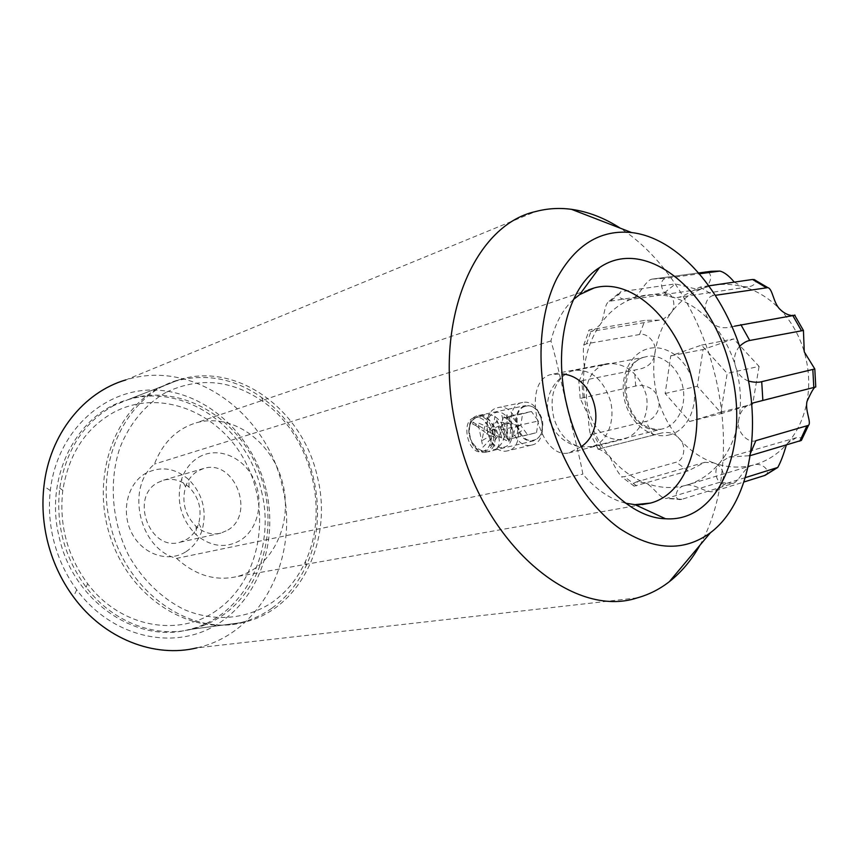 <?xml version="1.0" encoding="UTF-8"?>
<svg xmlns="http://www.w3.org/2000/svg" width="859" height="859" viewBox="0 0 859 859"><rect width="100%" height="100%" fill="white"/><g stroke="black" fill="none" stroke-linecap="round" stroke-linejoin="round"><path stroke-width="0.64" stroke-dasharray="4.29 3.22" d="M524.613 405.77C517.44 408.841 514.874 415.735 516.914 426.429C519.813 436.565 525.032 441.462 532.548 441.107L533.042 441.011C540.805 438.036 543.919 431.014 542.383 419.965C539.076 410.011 533.482 405.212 525.59 405.555L524.613 405.77M486.323 452.07L485.818 452.178C469.894 455.946 461.616 419.095 477.625 415.659L478.592 415.455C494.569 411.933 502.44 449.257 486.323 452.07M485.367 450.75L484.895 450.857C470.238 454.325 462.636 420.384 477.368 417.238L478.238 417.055C492.937 413.802 500.196 448.14 485.367 450.75M473.91 417.968C460.381 420.856 468.155 454.808 481.459 451.662L481.931 451.566C497.887 448.699 490.908 414.221 474.802 417.785L473.91 417.968M573.447 299.512C562.903 309.229 555.397 323.048 550.93 340.948C553.765 349.731 559.059 371.539 566.8 406.382C575.723 441.043 581.081 463.635 582.864 474.157C596.221 489.759 610.491 499.444 625.706 503.234M699.892 545.304C724.985 500.765 729.946 436.286 715.289 376.081C700.439 313.997 664.823 256.83 620.295 228.183M266.14 489.834C253.588 436.34 208.275 392.907 157.283 390.169C106.43 386.99 57.188 429.597 50.316 490.532C48.534 506.466 49.489 522.433 53.194 538.432C57.703 557.351 65.552 574.467 76.741 589.768C112.067 637.829 173.722 650.875 216.114 625.008C258.795 599.378 278.552 541.997 266.14 489.834M637.303 597.864L196.99 647.847C262.897 633.223 299.984 555.097 282.257 485.99C266.644 413.297 193.082 358.622 125.801 379.925L535.651 211.539M261.404 490.918C276.63 550.351 244.45 617.095 188.336 629.679C136.602 643.906 73.015 601.332 59.164 537.058C43.916 476.273 77.75 413.082 127.282 399.929C184.642 381.901 247.983 428.373 261.404 490.918M317.336 476.702C333.346 539.227 301.176 609.224 243.773 622.313C190.881 637.153 124.984 591.872 110.231 523.775C94.05 459.35 128.603 392.939 179.37 379.678C238.158 361.392 303.13 410.935 317.336 476.702M604.5 364.237C588.791 371.217 583.304 385.938 588.028 408.379C593.87 430.112 605.155 440.506 621.916 439.561L622.56 439.421C638.216 436.34 651.186 414.231 645.861 393.701C638.473 372.881 625.749 362.842 607.678 363.572L604.5 364.237M581.307 446.648L568.776 452.929C539.033 460.037 520.575 381.987 550.683 374.578L562.001 374.009M176.6 558.371C195.337 575.369 215.469 581.436 236.998 576.572C273.151 567.552 293.488 522.702 282.418 482.071C271.916 441.279 232.048 412.513 196.206 422.832C176.75 428.791 162.823 442.557 154.416 464.107C125.221 488.116 139.598 549.341 176.6 558.371L582.864 474.157M550.93 340.948L154.416 464.107M198.805 457.203C217.37 446.251 242.603 456.451 253.341 478.195C264.336 499.777 258.817 528.371 240.907 539.978C226.1 548.654 211.25 546.99 196.335 534.985C180.766 519.298 175.848 500.743 181.56 479.322C184.996 469.411 190.741 462.035 198.805 457.203M227.893 530.046C255.918 513.95 234.335 458.481 203.723 468.477L197.795 471C192.051 474.49 187.971 479.762 185.544 486.828C181.507 502.021 184.996 515.196 196.035 526.331C203.776 532.934 212.055 535.189 220.881 533.128L227.893 530.046M186.135 551.596C193.855 546.507 199.213 539.237 202.219 529.778C207.051 510.611 202.617 493.936 188.926 479.73C175.236 467.919 160.816 465.793 145.676 473.341C127.347 483.574 120.571 512.061 131.921 533.364C143.002 554.828 168.729 563.021 186.135 551.596M157.777 482.618L163.607 480.149C172.842 477.937 181.313 480.256 189.023 487.107C198.977 497.425 202.198 509.548 198.676 523.475C196.486 530.336 192.588 535.587 186.994 539.227L180.1 542.222C150.014 552.026 129.322 497.189 157.777 482.618M165.862 392.445C145.729 404.138 129.548 423.369 119.895 447.85C108.631 481.512 111.788 521.757 128.625 555.344C142.379 579.728 162.018 598.659 184.513 609.697C215.008 622.474 247.413 619.092 272.528 602.159C286.766 591.894 297.729 578.354 305.407 561.528C330.157 508.947 310.55 434.837 263.015 401.55C231.511 379.753 199.127 376.714 165.862 392.445M271.723 608.344C262.113 615.173 251.58 619.994 240.123 622.796C191.213 635.349 131.889 599.593 111.165 539.452C89.97 479.494 113.506 411.128 159.409 387.763L175.945 381.009C206.257 373.042 234.851 378.572 261.748 397.577C311.667 432.625 332.186 510.235 306.255 565.533C298.202 583.218 286.691 597.488 271.723 608.344M216.565 610.448C179.112 637.603 120.55 627.822 87.618 583.658C67.238 555.827 58.96 524.742 62.793 490.382C68.741 453.917 85.825 427.846 114.043 412.18C161.535 387.226 221.558 413.394 246.426 463.892C271.906 514.101 259.676 580.695 216.565 610.448M114.183 405.33C84.246 421.801 66.1 449.397 59.743 488.127C55.652 524.624 64.446 557.652 86.115 587.202C112.722 622.399 155.543 638.269 191.621 629.239C202.853 626.522 213.204 621.884 222.674 615.323C265.538 585.409 279.69 520.79 257.872 468.896C236.472 416.84 180.895 383.79 130.375 398.726L114.183 405.33M765.015 475.371C772.058 472.171 762.298 461.702 753.386 465.03L753.246 465.063C739.943 468.359 726.703 467.618 713.528 462.851L704.842 462.314L688.188 470.882L634.243 486.14C631.397 485.088 632.127 483.692 636.412 481.931L644.765 482.737C652.754 485.195 659.637 498.972 666.391 498.467L719.09 482.49C727.197 480.439 723.332 464.912 713.528 462.851C700.418 457.944 688.95 449.826 679.104 438.498C674.53 433.129 668.485 431.358 660.958 433.172L597.746 449.246C599.7 448.849 603.716 451.319 609.783 456.666C614.11 465.911 618.029 472.611 621.519 476.777L624.375 476.713L676.162 462.206C684.161 460.8 687.039 445.37 679.104 438.498C669.365 427.095 662.321 413.909 657.973 398.952C656.469 388.311 642.961 383.501 635.681 386.045L580.19 398.458L588.071 414.822C588.683 424.818 589.446 431.25 590.369 434.096L593.537 434.053L645.796 421.393C653.538 420.513 662.353 408.798 657.973 398.952C653.731 383.952 652.657 368.898 654.773 353.779C657.758 343.589 647.278 332.304 639.525 334.527L586.536 343.783L583.68 345.168C583.068 349.924 583.304 357.29 584.367 367.255C581.382 376.113 579.481 380.795 578.655 381.31L640.191 368.941C648.674 366.911 653.527 361.854 654.773 353.779C656.995 338.671 662.235 325.293 670.492 313.621C677.504 306.352 672.597 291.115 664.404 292.822L609.106 301.305C603.727 304.44 604.854 318.582 599.775 325.099L592.978 330.898L590.498 331.563C588.501 331.499 588.104 330.962 589.317 329.931L644.948 320.375L659.39 320.128L663.159 319.258L670.492 313.621C678.878 302.024 689.401 293.703 702.093 288.645C711.724 286.283 713.743 270.886 705.357 272.013L652.056 279.132C644.841 280.399 639.601 296.774 631.397 298.996L627.521 299.941C619.017 298.878 616.73 296.162 620.67 291.759L675.421 283.899L698.227 289.569L702.093 288.645C714.871 283.749 728.249 283.041 742.219 286.509L747.695 286.949L751.528 286.036C755.308 284.114 756.629 282.171 755.458 280.206M708.9 285.811L700.042 287.089L681.939 296.495L677.59 297.504L671.985 297.01C661.451 295.593 657.5 279.239 666.584 278.209L699.43 273.806M592.023 446.605L579.922 446.884C567.423 443.115 558.737 433.527 553.862 418.097C549.352 398.372 553.432 383.565 566.113 373.686L570.687 371.41L575.315 370.272C591.314 369.671 602.878 379.388 609.976 399.424C616.182 419.911 607.281 442.535 592.023 446.605M745.311 477.625L725.876 483.628C717.362 486.699 711.724 470.184 719.831 462.765L729.001 457.095L750.197 455.646M755.866 440.667C747.717 443.899 735.197 430.595 738.923 419.02C739.996 411.729 744.227 406.511 751.593 403.333M801.393 440.399C802.918 438.219 801.222 437.328 796.314 437.714L787.853 442.997C778.071 454.218 766.539 461.573 753.246 465.063C744.549 466.169 739.481 481.255 733.071 483.434L681.123 499.53C672.887 500.894 675.346 486.989 684.945 485.593L685.085 485.56C693.127 482.404 706.485 493.614 713.507 491.509L743.937 481.996M734.284 282.128L742.219 286.509C756.221 290.192 768.837 297.815 780.09 309.401C791.246 321.18 799.299 335.332 804.26 351.857C809.028 368.457 809.951 384.961 807.03 401.389C803.927 417.721 797.528 431.583 787.853 442.997M734.574 326.162L728.475 327.462C721.034 328.46 715.085 326.474 710.64 321.481C701.481 314.061 704.809 296.194 713.732 295.56L715.354 295.313M748.533 381.095C741.757 378.389 737.451 373.558 735.626 366.61C733.275 359.169 734.574 352.415 739.545 346.349M759.077 366.406L752.656 404.192L721.571 413.48L697.336 386.271L703.07 349.527L733.693 338.94L759.077 366.406L727.176 373.386L720.884 412.116L689.648 421.479L665.167 393.486L670.75 355.841L701.502 345.114L727.176 373.386M791.407 315.468L795.037 315.199M701.502 345.114L733.693 338.94M670.75 355.841L703.07 349.527M665.167 393.486L697.336 386.271M689.648 421.479L721.571 413.48M720.884 412.116L752.656 404.192M472.772 424.163L475.789 425.516L475.918 423.487L472.901 422.145L472.772 424.163M506.67 416.862L509.58 418.183L509.677 416.207L506.756 414.886L506.67 416.862M503.664 447.206C519.727 444.286 510.944 407.542 495.407 412.664C479.719 416.057 488.234 451.727 503.664 447.206M497.447 407.714L498.671 407.456C517.88 403.258 527.115 447.464 507.744 450.792L507.207 450.911C488.052 455.474 478.205 411.912 497.447 407.714M525.483 406.318C541.041 401.228 549.663 437.188 533.579 440.141C518.117 444.651 509.763 409.711 525.483 406.318M531.657 445.069C551.048 441.709 541.975 398.254 522.744 402.452L521.52 402.71C502.247 406.908 511.932 449.762 531.12 445.187L531.657 445.069M538.41 420.974L536.488 432.711L527.651 434.879L520.758 425.452L522.605 413.813L531.41 411.504L538.41 420.974L518.546 425.409L516.667 437.295L507.83 439.464L500.915 429.897L502.73 418.108L511.524 415.788L518.546 425.409M511.524 415.788L531.41 411.504M502.73 418.108L522.605 413.813M500.915 429.897L520.758 425.452M507.83 439.464L527.651 434.879M516.667 437.295L536.488 432.711M643.273 357.43L647.879 356.313C662.622 354.112 678.739 367.835 682.744 386.593C686.921 405.308 677.998 424.475 663.685 428.598L661.473 429.146C626.716 437.585 609.074 367.835 643.273 357.43M670.321 434.654C652.164 440.076 631.419 424.926 625.212 402.678C618.748 380.516 628.036 355.712 645.861 349.388C663.577 342.72 685.869 357.204 692.504 380.698C699.409 404.095 688.574 429.564 670.321 434.654M750.594 452.972L749.005 456M738.923 419.02C735.905 436.254 729.549 450.835 719.831 462.765C710.006 474.49 698.378 482.092 684.945 485.593C671.513 488.889 658.112 487.933 644.765 482.737C631.472 477.389 619.811 468.703 609.783 456.666C599.84 444.554 592.603 430.606 588.071 414.822C583.637 399.006 582.402 383.146 584.367 367.255C586.439 351.385 591.572 337.329 599.775 325.099C608.097 312.944 618.63 304.247 631.397 298.996C644.261 293.918 657.79 293.252 671.985 297.01C686.201 300.994 699.086 309.143 710.64 321.481C722.086 334.033 730.418 349.065 735.626 366.61C740.63 384.209 741.725 401.69 738.923 419.02M725.876 483.628L713.507 491.509M733.071 483.434L719.09 482.49M681.874 499.347L667.776 498.22M688.188 470.882L676.162 462.206M636.551 485.85L624.375 476.713M653.173 435.309L645.796 421.393M601.053 448.559L593.537 434.053M635.681 386.045L634.533 370.197M583.1 397.266L581.811 380.795M639.525 334.527L644.948 320.375M586.536 343.783L591.872 329.094M664.404 292.822L675.421 283.899M611.211 300.553L622.238 291.33M652.314 279.089L666.584 278.209M700.042 287.089L713.732 295.56M479.719 415.885C486.495 416.368 492.347 421.769 497.243 432.098C500.078 439.679 499.959 445.091 496.878 448.344L493.549 449.654M485.818 452.178L532.548 441.107M481.459 451.662L484.895 450.857M50.316 490.532L43.938 486.248M243.773 622.313L188.336 629.679M568.776 452.929L621.916 439.561M588.426 289.902L196.206 422.832M642.113 504.577L236.998 576.572M553.905 373.901L607.678 363.572M179.37 379.678L127.282 399.929M76.741 589.768L73.38 596.812M474.802 417.785L478.238 417.055M478.592 415.455L525.59 405.555M189.023 487.107L188.926 479.73M198.676 523.475L202.219 529.778M203.723 468.477L163.607 480.149M87.618 583.658L86.115 587.202M62.793 490.382L59.743 488.127M240.123 622.796L191.621 629.239M175.945 381.009L130.375 398.726M263.015 401.55L261.748 397.577M305.407 561.528L306.255 565.533M220.881 533.128L180.1 542.222M196.035 526.331L196.335 534.985M185.544 486.828L181.56 479.322M566.113 373.686C550.168 384.574 544.434 399.66 548.901 418.934C554.119 434.214 564.46 443.534 579.922 446.884M575.315 370.272L643.606 357.355C614.829 365.322 622.184 432.85 661.473 429.146L589.811 447.152M681.123 499.53L666.391 498.467M634.243 486.14L621.519 476.788M598.24 449.15L590.369 434.096M580.19 398.458L578.869 381.31M583.669 345.168L589.317 329.931M609.106 301.305L620.67 291.759M652.056 279.132L698.711 272.969M793.899 315.586L728.475 327.462M747.695 286.949L677.59 297.504M698.227 289.569L627.521 299.941M659.39 320.128L590.498 331.563M660.958 433.172L597.746 449.246M704.842 462.314L636.412 481.931M753.386 465.03L685.085 485.56M796.314 437.703L729.001 457.095M814.611 387.291L761.804 400.401M476.648 417.152C457.02 429.382 478.27 462.271 496.878 448.344C503.685 442.965 505.93 435.91 503.621 427.181C497.533 414.822 488.535 411.472 476.648 417.152M475.789 425.516L490.21 436.007L481.92 440.656L485.56 422.36L496.76 438.262L486.666 433.795L496.674 421.297L502.3 439.174L493.173 428.566L506.96 422.478L506.896 438.852L501.108 422.209L516.152 424.98L512.662 437.306L509.58 418.183M472.901 422.145L494.451 435.18L482.93 447.163L477.98 422.875L501.173 432.485L490.221 445.789L494.945 416.314L506.585 440.603L489.093 431.905L511.599 421.468L509.226 442.782L501.753 415.026L521.563 430.81L507.905 439.647L506.756 414.886M522.744 402.452L498.671 407.456M531.12 445.187L507.207 450.911"/><path stroke-width="1.29" d="M625.706 503.234L634.962 504.652L650.499 503.084C688.199 493.453 706.184 434.912 692.225 380.15C679.244 322.662 633.04 276.662 593.956 288.023L579.707 294.573L573.447 299.512M567.101 406.296C581.446 468.874 626.447 517.988 665.542 518.761C720.078 522.659 750.186 444.393 730.902 370.691C713.915 293.424 646.741 235.076 599.528 267.578C567.767 287.293 552.391 347.219 567.101 406.296M745.633 367.48C729.538 298.492 681.391 238.265 631.644 232.564C600.387 229.374 575.423 244.729 556.761 278.627C539.967 312.225 536.091 362.187 547.612 410.538C559.681 460.746 587.62 505.683 619.607 528.5C653.57 550.63 683.861 552.036 710.457 532.709C748.758 503.943 761.954 433.033 745.633 367.48M620.295 228.183C604.478 217.971 588.211 211.679 571.471 209.328C559.284 207.685 547.344 208.426 535.651 211.539C472.471 225.241 430.788 326.721 457.375 432.571C482.49 544.359 573.103 619.436 637.303 597.864C648.932 594.643 659.626 589.242 669.365 581.661C681.423 572.18 691.602 560.057 699.892 545.304M125.801 379.925C83.892 392.069 49.586 434.128 43.938 486.248C41.93 503.986 42.993 521.778 47.116 539.613C52.141 560.723 60.903 579.782 73.38 596.812C104.175 639.085 154.695 658.284 196.99 647.847M562.001 374.009C594.449 375.834 608.891 427.836 581.307 446.648M755.458 280.206L752.559 279.476L708.9 285.811M795.037 315.199L734.574 326.162M751.593 403.333L815.771 386.979C814.493 386.453 811.572 391.253 807.03 401.389C804.829 410.462 811.615 422.209 808.523 425.334L755.866 440.667L750.594 452.972M739.545 346.349C743.26 342.945 746.643 340.98 749.724 340.475L803.433 330.447L804.26 351.857L814.804 368.973L761.718 381.675C758.411 382.62 754.009 382.427 748.533 381.095M750.197 455.646L801.393 440.399L808.523 425.334M786.307 445.112C783.591 454.583 780.745 462.035 777.782 467.446L745.311 477.625M743.937 481.996L765.015 475.371M699.43 273.806L719.842 271.079C724.223 272.131 729.033 275.814 734.284 282.128M715.354 295.313L767.828 287.625C772.756 288.796 773.261 303.077 780.09 309.401C783.752 312.912 787.531 314.942 791.407 315.468M812.839 369.789L813.817 387.495M806.665 426.397L799.793 441.172M776.751 467.908L764.456 475.585M705.357 272.013L719.509 271.111M752.559 279.476L766.045 287.54M792.632 315.242L801.286 330.393M740.845 324.616L749.724 340.475M761.718 381.675L762.835 400.154M634.962 504.652L665.542 518.761M631.644 232.564L571.471 209.328M593.956 288.023L588.426 289.902M650.499 503.084L642.113 504.577M710.457 532.709L669.365 581.661M579.707 294.573L599.528 267.578M815.771 386.979L814.804 368.973M777.782 467.446L765.015 475.381M698.711 272.969L711.123 271.315L719.842 271.079M753.923 279.454L767.828 287.625M794.564 315.06L803.433 330.447"/></g></svg>
